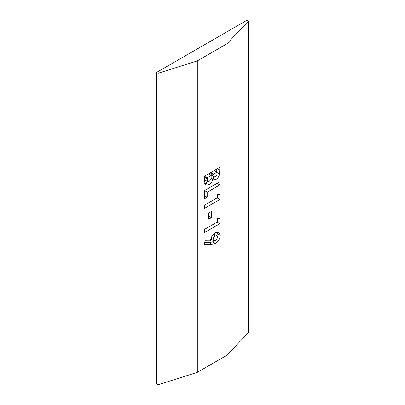 <?xml version="1.0" encoding="UTF-8"?>
<svg xmlns="http://www.w3.org/2000/svg" width="405" height="405" viewBox="0 0 405 405"><rect width="100%" height="100%" fill="white"/><g stroke="black" fill="none" stroke-linecap="round" stroke-linejoin="round"><path stroke-width="0.61" d="M204.429 190.608L219.839 181.708L219.839 184.903L207.193 192.203L207.193 197.225L204.429 198.82L204.429 190.608L207.193 192.203M208.772 212.969L211.344 211.486L211.344 217.647L208.772 219.125L208.772 212.969M211.734 244.372L204.029 244.296L205.264 240.752L210.554 240.803C210.868 237.274 212.493 234.546 215.43 232.627L218.862 232.262L220.234 235.3C219.945 238.823 218.335 241.582 215.409 243.592L211.734 244.372L208.772 242.661L204.616 242.62M197.311 372.342L226.952 355.231L248.442 332.556L248.442 21.106L246.959 20.25L156.558 72.444L158.041 73.3L158.041 384.75L197.311 372.342L197.311 60.892L226.952 43.781L226.952 355.231M217.272 218.33L219.839 218.756L219.839 223.692L204.429 232.591L204.429 229.397L217.272 221.981L217.272 218.33M217.272 194.142L219.839 194.567L219.839 199.503L204.429 208.403L204.429 205.208L217.272 197.792L217.272 194.142M204.429 181.237L204.429 176.231L219.839 167.336L219.566 173.973C219.029 176.499 217.779 178.402 215.819 179.693L213.334 179.931L212.848 179.562C212.058 181.966 210.737 183.723 208.889 184.837L205.735 185.141L204.429 181.237M156.558 72.444L156.558 383.894L158.041 384.75M158.041 73.3L197.311 60.892M226.952 43.781L248.442 21.106M217.04 231.989L217.272 233.589L220.234 235.3M217.272 233.589L216.964 235.756M213.911 240.773L212.443 241.881L215.409 243.592M212.443 241.881L208.772 242.661M213.06 234.622L215.283 235.907C213.982 236.738 213.263 237.927 213.121 239.476L213.658 240.671L215.273 240.474C216.548 239.669 217.282 238.494 217.47 236.955L216.893 235.71L213.734 233.913M210.995 238.251L213.121 239.476M216.893 235.71L215.283 235.907M217.075 222.092L219.839 223.692M208.772 216.164L211.344 217.647M217.075 197.908L219.839 199.503M217.075 183.303L219.839 184.903M204.429 195.625L207.193 197.225M216.872 169.047L216.67 171.892M217.075 172.535L219.566 173.973M214.296 176.843L212.858 177.982L215.819 179.693M212.858 177.982L210.965 178.448M210.959 178.473L212.848 179.562M207.745 181.663L205.922 183.126L208.889 184.837M205.922 183.126L204.682 183.647M204.429 179.263L204.905 180.023L207.866 181.734L208.995 181.582C210.646 180.119 211.364 178.362 211.147 176.312L211.147 175.547L207.193 177.83L207.866 181.734M210.752 172.581L211.354 175.147L214.321 176.858L215.45 176.712C216.629 175.76 217.171 174.565 217.075 173.127L217.075 172.125L213.713 174.064L214.321 176.858M214.306 170.525L217.075 172.125M210.949 172.469L213.713 174.064M208.378 173.953L211.147 175.547M204.429 176.231L207.193 177.83M217.369 168.758L219.839 170.186M210.752 173.203L213.713 174.914M204.429 177.152L207.193 178.747M213.658 240.671L210.696 238.96"/></g></svg>
